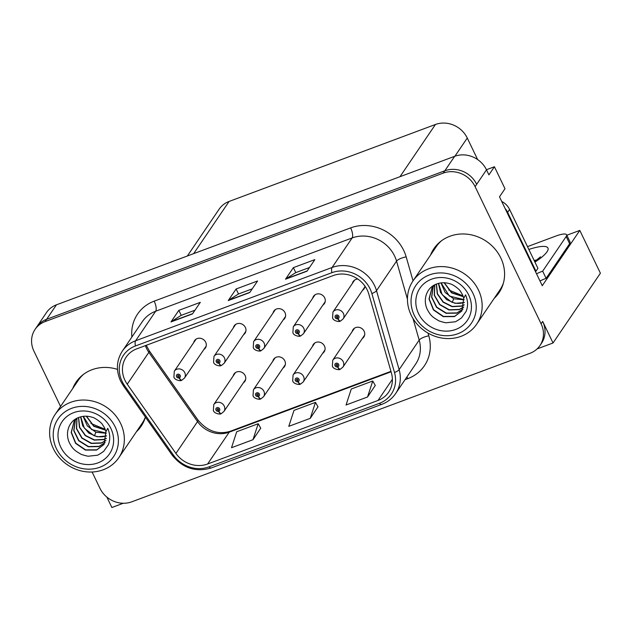<?xml version="1.0" encoding="UTF-8"?>
<svg xmlns="http://www.w3.org/2000/svg" width="632" height="632" viewBox="0 0 632 632"><rect width="100%" height="100%" fill="white"/><g stroke="black" fill="none" stroke-linecap="round" stroke-linejoin="round"><path stroke-width="0.95" d="M243.336 382.873A6.549 5.925 -145.8 0 0 244.829 381.404A6.549 5.925 -145.8 0 0 245.137 375.582A6.549 5.925 -145.8 0 0 239.726 371.656A6.549 5.925 -145.8 0 0 233.99 374.041A6.549 5.925 -145.8 0 0 233.168 375.977M282.994 368.085A6.549 5.925 -145.8 0 0 284.495 366.607A6.549 5.925 -145.8 0 0 284.795 360.793A6.549 5.925 -145.8 0 0 279.391 356.867A6.549 5.925 -145.8 0 0 273.648 359.252A6.549 5.925 -145.8 0 0 272.834 361.188M322.66 353.288A6.549 5.925 -145.8 0 0 324.153 351.819A6.549 5.925 -145.8 0 0 324.461 346.004A6.549 5.925 -145.8 0 0 319.057 342.07A6.549 5.925 -145.8 0 0 313.314 344.456A6.549 5.925 -145.8 0 0 312.492 346.391M322.865 305.114A6.549 5.925 -145.8 0 0 324.358 303.644A6.549 5.925 -145.8 0 0 324.666 297.822A6.549 5.925 -145.8 0 0 319.263 293.896A6.549 5.925 -145.8 0 0 313.519 296.282A6.549 5.925 -145.8 0 0 312.698 298.217M283.199 319.911A6.549 5.925 -145.8 0 0 284.7 318.433A6.549 5.925 -145.8 0 0 285 312.619A6.549 5.925 -145.8 0 0 279.597 308.692A6.549 5.925 -145.8 0 0 273.853 311.078A6.549 5.925 -145.8 0 0 273.04 313.006M243.541 334.699A6.549 5.925 -145.8 0 0 245.034 333.222A6.549 5.925 -145.8 0 0 245.342 327.408A6.549 5.925 -145.8 0 0 239.931 323.481A6.549 5.925 -145.8 0 0 234.196 325.867A6.549 5.925 -145.8 0 0 233.374 327.803M203.875 349.496A6.549 5.925 -145.8 0 0 205.368 348.019A6.549 5.925 -145.8 0 0 205.677 342.204A6.549 5.925 -145.8 0 0 200.273 338.27A6.549 5.925 -145.8 0 0 194.53 340.656A6.549 5.925 -145.8 0 0 193.716 342.591M362.318 338.499A6.549 5.925 -145.8 0 0 363.819 337.022A6.549 5.925 -145.8 0 0 364.127 331.208A6.549 5.925 -145.8 0 0 358.715 327.281A6.549 5.925 -145.8 0 0 352.98 329.667A6.549 5.925 -145.8 0 0 352.158 331.603M362.523 290.325A6.549 5.925 -145.8 0 0 364.024 288.848A6.549 5.925 -145.8 0 0 364.948 286.099M537.066 348.935L553.032 342.978L600.4 273.198L579.805 230.411L542.264 285.711L499.493 196.836L504.992 188.723L494.422 166.753L488.915 174.867L486.498 169.834A24.569 22.207 -145.8 0 0 454.653 156.309L56.453 304.814A24.569 22.207 -145.8 0 0 46.492 312.556L36.664 327.036A24.569 22.207 -145.8 0 1 46.626 319.294A24.569 22.207 -145.8 0 0 36.664 327.036L35.092 329.351A24.569 22.207 -145.8 0 0 33.938 351.163L60.554 406.447M486.442 169.732L494.422 166.753M106.863 497.092L111.872 507.512L123.28 503.254M92.098 472.001L99.935 488.291A24.569 22.207 -145.8 0 0 131.78 501.816L529.979 353.312A24.569 22.207 -145.8 0 0 539.941 345.57A24.569 22.207 -145.8 0 0 541.095 323.758L475.098 186.63A24.569 22.207 -145.8 0 0 443.253 173.105L444.825 170.79L46.626 319.294L444.825 170.79A24.569 22.207 -145.8 0 1 476.67 184.315A24.569 22.207 -145.8 0 0 444.825 170.79L454.653 156.309M553.032 342.978L542.667 321.443A24.569 22.207 -145.8 0 1 541.513 343.247L539.941 345.57M357.807 279.044A6.549 5.925 -145.8 0 0 353.185 281.493A6.549 5.925 -145.8 0 0 352.364 283.428M187.349 256L219.13 209.184A24.569 22.207 34.2 0 1 229.092 201.442L435.424 124.488A24.569 22.207 34.2 0 1 467.261 138.021L477.634 159.572M566.833 235.246L579.805 230.411M136.394 431.774A39.31 35.534 -145.8 0 0 141.126 426.26A39.31 35.534 -145.8 0 0 145.415 417.128M137.966 429.452A39.31 35.534 -145.8 0 0 141.892 425.083M494.224 298.32A39.31 35.534 -145.8 0 0 498.948 292.813A39.31 35.534 -145.8 0 0 500.797 257.919A39.31 35.534 -145.8 0 0 468.352 234.346A39.31 35.534 -145.8 0 0 433.908 248.66A39.31 35.534 -145.8 0 0 430.534 255.091M495.796 296.005A39.31 35.534 -145.8 0 0 499.714 291.636M124.97 380.338A26.204 23.692 34.2 0 1 126.195 357.072A26.204 23.692 34.2 0 1 136.82 348.817L333.269 275.552A26.204 23.692 34.2 0 1 368.812 294.101L391.437 373.054A26.204 23.692 34.2 0 1 388.641 392.195A26.204 23.692 34.2 0 1 378.015 400.451L207.62 463.999A26.204 23.692 34.2 0 1 175.917 453.428L127.237 384.201A26.204 23.692 34.2 0 1 124.97 380.338M122.102 381.404A29.483 26.655 -145.8 0 0 124.654 385.749L173.342 454.985A29.483 26.655 -145.8 0 0 209.002 466.874L379.398 403.327A29.483 26.655 -145.8 0 0 394.502 372.501L371.869 293.548A29.483 26.655 -145.8 0 0 331.887 272.684L135.438 345.949A29.483 26.655 -145.8 0 0 122.102 381.404M306.994 271.199L314.862 259.618L293.382 267.628L285.522 279.21L306.994 271.199M309.514 267.494L295.721 272.637L285.838 278.902A6.549 2.354 69.5 0 0 285.522 279.21M295.784 272.621L293.382 267.628M192.452 313.922L200.312 302.341L178.832 310.352L170.972 321.933L192.452 313.922M194.964 310.217L181.171 315.36L171.288 321.617A6.549 2.354 69.5 0 0 170.972 321.933M181.234 315.336L178.832 310.352M249.719 292.561L257.587 280.979L236.107 288.99L228.247 300.571L249.719 292.561M252.239 288.856L238.446 293.998L228.563 300.255A6.549 2.354 69.5 0 0 228.247 300.571M238.509 293.975L236.107 288.99M117.481 369.38A39.31 35.534 -145.8 0 0 76.085 382.107A39.31 35.534 -145.8 0 0 72.712 388.538M443.253 173.105L45.054 321.609A24.569 22.207 -145.8 0 0 35.092 329.351M252.982 439.706L258.196 423.724L236.716 431.735L231.51 447.717L252.982 439.706L260.724 428.172M367.532 396.991L372.746 381.001L351.266 389.012L346.052 404.993L367.532 396.991L375.274 385.449M310.257 418.344L315.471 402.363L293.991 410.373L288.785 426.355L310.257 418.344L317.999 406.811M315.471 402.363L318.046 406.882M258.196 423.724L260.771 428.243M372.746 381.001L375.313 385.52M434.721 247.515A39.31 35.534 -145.8 0 0 432.106 252.776M76.899 380.97A39.31 35.534 -145.8 0 0 74.284 386.223M354.473 328.19L332.748 360.193A6.138 5.554 34.2 0 1 338.136 357.957A6.138 5.554 34.2 0 1 343.2 361.638A6.138 5.554 34.2 0 1 342.915 367.089L340.379 369.175A4.092 1.509 -113.1 0 1 337.788 366.852A2.046 1.849 -145.8 0 0 335.987 363.289A2.046 1.849 -145.8 0 0 337.638 366.908L337.164 365.817A0.822 0.743 34.2 0 1 336.169 364.625A0.822 0.743 34.2 0 1 337.567 364.822A0.822 0.743 34.2 0 1 337.227 365.794L337.788 366.852M337.646 365.114L337.164 365.817M337.638 366.908A4.092 1.43 72.1 0 0 339.874 369.357A4.092 1.43 72.1 0 0 340.095 369.214M337.646 365.178L337.227 365.794M354.678 280.016L332.953 312.018A6.138 5.554 34.2 0 1 338.341 309.783A6.138 5.554 34.2 0 1 343.405 313.464A6.138 5.554 34.2 0 1 343.121 318.915L340.585 320.993A4.092 1.509 -113.1 0 1 337.994 318.678A2.046 1.849 -145.8 0 0 336.192 315.115A2.046 1.849 -145.8 0 0 337.844 318.733L337.37 317.643A0.822 0.743 34.2 0 1 336.374 316.45A0.822 0.743 34.2 0 1 337.772 316.648A0.822 0.743 34.2 0 1 337.433 317.62L337.994 318.678M337.851 316.932L337.37 317.643M337.844 318.733A4.092 1.43 72.1 0 0 340.079 321.182A4.092 1.43 72.1 0 0 340.3 321.04M337.851 317.003L337.433 317.62M314.807 342.986L293.09 374.981A6.138 5.554 34.2 0 1 298.47 372.746A6.138 5.554 34.2 0 1 303.542 376.427A6.138 5.554 34.2 0 1 303.249 381.878L300.714 383.964A4.092 1.509 -113.1 0 1 298.13 381.641A2.046 1.849 -145.8 0 0 296.321 378.086A2.046 1.849 -145.8 0 0 297.972 381.704L297.498 380.606A0.822 0.743 34.2 0 1 296.511 379.421A0.822 0.743 34.2 0 1 297.862 380.338A0.822 0.743 34.2 0 1 297.561 380.583L298.13 381.641M297.98 379.903L297.498 380.606M297.972 381.704A4.092 1.43 72.1 0 0 300.208 384.153A4.092 1.43 72.1 0 0 300.437 384.011M297.98 379.966L297.561 380.583M275.149 357.775L253.424 389.778A6.138 5.554 34.2 0 1 258.804 387.542A6.138 5.554 34.2 0 1 263.876 391.224A6.138 5.554 34.2 0 1 263.591 396.675L261.048 398.752A4.092 1.509 -113.1 0 1 258.464 396.438A2.046 1.849 -145.8 0 0 256.663 392.875A2.046 1.849 -145.8 0 0 258.306 396.493L257.84 395.403A0.822 0.743 34.2 0 1 256.845 394.21A0.822 0.743 34.2 0 1 258.243 394.408A0.822 0.743 34.2 0 1 257.903 395.379L258.464 396.438M258.314 394.692L257.84 395.403M258.306 396.493A4.092 1.43 72.1 0 0 260.55 398.942A4.092 1.43 72.1 0 0 260.771 398.8M258.322 394.763L257.903 395.379M235.483 372.564L213.766 404.567A6.138 5.554 34.2 0 1 219.146 402.331A6.138 5.554 34.2 0 1 224.21 406.013A6.138 5.554 34.2 0 1 223.925 411.464L221.39 413.549A4.092 1.509 -113.1 0 1 218.798 411.227A2.046 1.849 -145.8 0 0 216.997 407.672A2.046 1.849 -145.8 0 0 218.648 411.29L218.174 410.192A0.822 0.743 34.2 0 1 217.187 409.007A0.822 0.743 34.2 0 1 218.538 409.923A0.822 0.743 34.2 0 1 218.238 410.168L218.798 411.227M218.656 409.489L218.174 410.192M218.648 411.29A4.092 1.43 72.1 0 0 220.884 413.739A4.092 1.43 72.1 0 0 221.113 413.597M218.656 409.552L218.238 410.168M315.012 294.804L293.295 326.807A6.138 5.554 34.2 0 1 298.675 324.572A6.138 5.554 34.2 0 1 303.747 328.253A6.138 5.554 34.2 0 1 303.455 333.704L300.919 335.79A4.092 1.509 -113.1 0 1 298.336 333.467A2.046 1.849 -145.8 0 0 296.527 329.912A2.046 1.849 -145.8 0 0 298.178 333.53L297.704 332.432A0.822 0.743 34.2 0 1 296.716 331.247A0.822 0.743 34.2 0 1 298.067 332.163A0.822 0.743 34.2 0 1 297.767 332.408L298.336 333.467M298.185 331.729L297.704 332.432M298.178 333.53A4.092 1.43 72.1 0 0 300.413 335.979A4.092 1.43 72.1 0 0 300.642 335.837M298.185 331.792L297.767 332.408M275.355 309.601L253.63 341.596A6.138 5.554 34.2 0 1 259.009 339.36A6.138 5.554 34.2 0 1 264.081 343.05A6.138 5.554 34.2 0 1 263.797 348.501L261.261 350.578A4.092 1.509 -113.1 0 1 258.67 348.264A2.046 1.849 -145.8 0 0 256.868 344.701A2.046 1.849 -145.8 0 0 258.512 348.319L258.046 347.229A0.822 0.743 34.2 0 1 257.05 346.036A0.822 0.743 34.2 0 1 258.448 346.233A0.822 0.743 34.2 0 1 258.109 347.205L258.67 348.264M258.52 346.518L258.046 347.229M258.512 348.319A4.092 1.43 72.1 0 0 260.755 350.768A4.092 1.43 72.1 0 0 260.977 350.626M258.528 346.589L258.109 347.205M235.689 324.39L213.972 356.393A6.138 5.554 34.2 0 1 219.351 354.157A6.138 5.554 34.2 0 1 224.415 357.838A6.138 5.554 34.2 0 1 224.131 363.289L221.595 365.375A4.092 1.509 -113.1 0 1 219.012 363.052A2.046 1.849 -145.8 0 0 217.203 359.497A2.046 1.849 -145.8 0 0 218.854 363.108L218.38 362.018A0.822 0.743 34.2 0 1 217.392 360.833A0.822 0.743 34.2 0 1 218.743 361.749A0.822 0.743 34.2 0 1 218.443 361.994L219.012 363.052M218.862 361.314L218.38 362.018M218.854 363.108A4.092 1.43 72.1 0 0 221.089 365.557A4.092 1.43 72.1 0 0 221.319 365.415M218.862 361.378L218.443 361.994M196.031 339.187L174.306 371.182A6.138 5.554 34.2 0 1 179.685 368.946A6.138 5.554 34.2 0 1 184.757 372.627A6.138 5.554 34.2 0 1 184.465 378.086L181.929 380.164A4.092 1.509 -113.1 0 1 179.346 377.841A2.046 1.849 -145.8 0 0 177.537 374.286A2.046 1.849 -145.8 0 0 179.188 377.904L178.722 376.806A0.822 0.743 34.2 0 1 177.726 375.621A0.822 0.743 34.2 0 1 179.085 376.538A0.822 0.743 34.2 0 1 178.777 376.783L179.346 377.841M179.196 376.103L178.722 376.806M179.188 377.904A4.092 1.43 72.1 0 0 181.431 380.353A4.092 1.43 72.1 0 0 181.653 380.211M179.196 376.166L178.777 376.783M527.491 246.63L555.781 236.084A16.377 3.784 154.3 0 1 566.604 234.772L570.056 241.953A16.377 3.784 154.3 0 1 569.622 243.715L546.111 278.349A16.377 3.784 -25.7 0 0 539.997 280.995M536.536 273.814A16.377 3.784 154.3 0 1 542.659 271.168L546.111 278.349M566.604 234.772A16.377 3.784 154.3 0 1 566.169 236.534L542.659 271.168M505.126 208.536A16.377 14.805 34.2 0 1 507.63 212.344L535.96 271.215A16.377 14.805 -145.8 0 0 535.375 271.389M507.63 212.344L509.597 209.445A16.377 14.805 -145.8 0 0 501.69 201.411M535.96 271.215L537.927 268.316L509.597 209.445M536.212 260.115L534.095 260.345M105.441 430.123L93.765 426.316L86.268 416.212M105.362 429.894L93.915 426.087L86.505 416.219M106.271 433.26L95.867 432.241L87.35 425.96L83.124 416.369M106.231 433.07L91.537 429.547L83.313 416.346M80.738 416.844L84.285 428.054L93.67 435.48C97.984 437.131 102.171 437.281 106.215 435.922L106.524 435.811M80.588 416.883L82.681 425.857L88.764 433.07L97.289 436.791L106.531 435.985M78.502 417.586L79.45 427.351L85.273 435.63L94.239 440.125L103.695 439.635L106.366 438.411M106.389 438.26L103.853 439.398L94.437 439.904L85.502 435.464L79.656 427.256L78.629 417.539M76.859 418.376L76.44 428.757L81.828 438.102L91.182 443.443L101.341 443.111L105.876 440.607M105.923 440.441L101.499 442.874L91.387 443.222L82.049 437.937L76.63 428.654L76.962 418.305M75.35 419.885L73.739 430.597L78.684 440.757L88.29 446.769L98.979 446.579L105.094 442.613M75.437 419.774L73.92 430.479L78.889 440.575L88.488 446.548L99.137 446.35L105.165 442.471M76.906 418.337L74.055 421.544L71.195 432.454L75.595 443.372L85.407 450.087L96.625 450.063L104.043 444.438L105.915 431.727L107.74 428.298C110.197 434.066 110.395 439.572 108.309 444.809L103.727 451.288C99.524 454.266 97.21 455.601 96.775 455.293L88.693 456.17C88.448 456.62 80.264 454.266 80.643 454.029C75.082 450.719 72.656 449.281 69.125 442.203C64.883 432.209 69.117 420.414 79.49 417.215C83.621 415.817 87.895 415.848 92.311 417.302C94.279 417.373 101.926 422.721 102.621 424.854A18.834 17.024 34.2 0 1 105.923 431.711M104.067 444.399L96.783 449.826L85.597 449.866L75.8 443.198L71.361 432.328L74.141 421.426M115.158 426.821A33.575 30.352 34.2 0 1 99.975 467.206A33.575 30.352 34.2 0 1 56.453 448.72A33.575 30.352 34.2 0 1 71.637 408.335A33.575 30.352 34.2 0 1 115.158 426.821M103.221 469.781A38.489 34.8 34.2 0 1 53.333 448.586A38.489 34.8 34.2 0 1 55.142 414.418A38.489 34.8 34.2 0 1 70.745 402.292A38.489 34.8 34.2 0 1 120.633 423.487A38.489 34.8 34.2 0 1 118.832 457.655A38.489 34.8 34.2 0 1 103.221 469.781M145.376 417.065A38.489 34.8 34.2 0 1 142.018 423.487L118.832 457.655M55.142 414.418L78.336 380.251A38.489 34.8 34.2 0 1 83.598 374.278M97.897 462.901A28.661 25.912 34.2 0 1 60.751 447.116A28.661 25.912 34.2 0 1 73.715 412.641A28.661 25.912 34.2 0 1 110.861 428.425A28.661 25.912 34.2 0 1 97.897 462.901M90.913 423.456L105.141 429.31M463.272 296.677L451.588 292.861L444.091 282.765M463.185 296.447L451.738 292.64L444.336 282.773M464.093 299.813L453.689 298.794L445.173 292.513L440.946 282.923M464.054 299.623L449.36 296.1L441.136 282.891M438.561 283.389L442.116 294.599L451.493 302.033C455.806 303.684 459.993 303.826 464.038 302.475L464.354 302.365M438.411 283.428L440.504 292.403L446.595 299.615L455.111 303.336L464.354 302.538M436.325 284.139L437.273 293.904L443.095 302.183L452.062 306.678L461.518 306.188L464.188 304.964M464.212 304.814L461.676 305.951L452.267 306.457L443.324 302.009L437.478 293.801L436.451 284.092M434.682 284.921L434.263 295.302L439.651 304.656L449.004 309.988L459.164 309.656L463.698 307.16M463.746 306.994L459.322 309.427L449.21 309.767L439.872 304.49L434.453 295.207L434.784 284.858M433.173 286.43L431.561 297.151L436.507 307.302L446.113 313.322L456.802 313.132L462.916 309.167M433.268 286.328L431.743 297.024L436.712 307.128L446.311 313.101L456.96 312.903L462.987 309.016M434.729 284.89L431.885 288.097L429.017 299.007L433.418 309.925L443.229 316.64L454.448 316.616L461.866 310.991L463.738 298.28L465.563 294.844C468.028 300.619 468.217 306.125 466.139 311.363L461.55 317.841C457.347 320.819 455.032 322.146 454.598 321.846L446.516 322.723C446.271 323.173 438.094 320.819 438.474 320.582C432.904 317.272 430.479 315.826 426.956 308.756C422.705 298.762 426.94 286.968 437.32 283.768C441.444 282.37 445.718 282.401 450.134 283.855C452.101 283.918 459.748 289.274 460.444 291.407A18.834 17.024 34.2 0 1 463.746 298.264M461.897 310.944L454.606 316.371L443.427 316.419L433.623 309.751L429.183 298.881L431.964 287.979M472.981 293.374A33.575 30.352 34.2 0 1 457.797 333.759A33.575 30.352 34.2 0 1 414.276 315.273A33.575 30.352 34.2 0 1 429.46 274.888A33.575 30.352 34.2 0 1 472.981 293.374M461.052 336.327A38.489 34.8 34.2 0 1 411.163 315.139A38.489 34.8 34.2 0 1 412.965 280.971A38.489 34.8 34.2 0 1 428.567 268.845A38.489 34.8 34.2 0 1 478.456 290.041A38.489 34.8 34.2 0 1 476.654 324.2A38.489 34.8 34.2 0 1 461.052 336.327M503.451 282.938A38.489 34.8 34.2 0 1 499.849 290.033L476.654 324.2M412.965 280.971L436.159 246.804A38.489 34.8 34.2 0 1 441.428 240.832M455.719 329.454A28.661 25.912 34.2 0 1 418.574 313.67A28.661 25.912 34.2 0 1 431.538 279.194A28.661 25.912 34.2 0 1 468.683 294.978A28.661 25.912 34.2 0 1 455.719 329.454M448.736 290.001L462.964 295.855M56.453 304.814L45.054 321.609M486.498 169.834L475.098 186.63M435.424 124.488L399.985 176.699M229.092 201.442L193.653 253.653M467.261 138.021L454.914 156.215M145.407 345.617A26.204 23.692 -145.8 0 0 146.585 348.485A26.204 23.692 -145.8 0 0 148.852 352.348L197.54 421.584A26.204 23.692 -145.8 0 0 229.242 432.154L391.082 371.79M131.883 337.03A40.946 37.019 34.2 0 1 154.184 301.148L350.642 227.883A8.192 2.947 -110.5 0 1 352.127 237.956L155.677 311.228A32.753 29.617 -145.8 0 0 142.398 321.546L122.347 351.084A32.753 29.617 34.2 0 1 135.627 340.759A8.192 2.947 69.5 0 0 135.438 345.949M350.642 227.883A40.946 37.019 34.2 0 1 403.714 250.43A40.946 37.019 34.2 0 1 406.171 256.868L413.044 280.853M371.869 293.548A8.192 2.37 -16 0 0 376.506 290.68L396.548 261.142A32.753 29.617 -145.8 0 0 394.589 256A32.753 29.617 -145.8 0 0 352.127 237.956L332.077 267.494A32.753 29.617 34.2 0 1 376.506 290.68L399.132 369.633A32.753 29.617 34.2 0 1 395.632 393.554L415.682 364.024A32.753 29.617 -145.8 0 0 419.182 340.095L412.996 318.52M122.347 351.084C116.438 360.445 115.854 370.431 120.594 381.041L123.398 385.812A8.192 1.351 -35.1 0 0 124.654 385.749M123.398 385.812L172.086 455.048C182.664 468.209 195.754 472.499 211.365 467.925A8.192 2.947 -110.5 0 1 209.002 466.874M379.398 403.327A8.192 2.947 69.5 0 0 381.76 404.369C387.558 402.165 392.188 398.563 395.632 393.554M394.502 372.501A8.192 2.37 -16 0 0 399.132 369.633L419.182 340.095A8.192 2.37 164 0 1 428.796 335.821A40.946 37.019 34.2 0 1 407.822 378.631L405.072 379.658M172.086 455.048A8.192 1.351 -35.1 0 0 173.342 454.985M331.887 272.684A8.192 2.947 -110.5 0 1 332.077 267.494L135.627 340.759L155.677 311.228A8.192 2.947 -110.5 0 0 154.184 301.148M428.014 333.096L428.796 335.821M541.095 323.758L542.667 321.443M407.442 299.157L396.548 261.142A8.192 2.37 164 0 1 406.171 256.868M406.905 376.949A8.192 2.947 -110.5 0 1 407.822 378.631M378.015 400.451L392.393 379.271M127.237 384.201L148.852 352.348A14.741 2.433 144.9 0 0 149.302 350.847L197.99 420.075A14.741 2.433 144.9 0 1 197.54 421.584L175.917 453.428M207.62 463.999L229.242 432.154A14.741 5.301 -110.5 0 1 230.309 431.261L390.955 371.347M249.901 292.3L228.563 300.255M192.626 313.662L171.288 321.617M307.176 270.938L285.838 278.902M528.85 249.45A34.886 8.05 154.3 0 1 547.968 248.052A34.886 8.05 154.3 0 1 534.941 262.114M566.169 236.534L569.622 243.715M95.867 432.241L94.452 435.772M453.689 298.794L452.275 302.325M211.365 467.925L381.76 404.369M197.99 420.075C207.359 431.206 218.135 434.934 230.309 431.261M149.302 350.847L146.269 345.293M332.748 360.193L332.353 366.086C333.127 369.451 339.977 370.21 339.874 369.357M364.632 335.086L342.915 367.089M332.953 312.018L332.558 317.912C333.333 321.277 340.182 322.036 340.079 321.182M364.838 286.912L343.121 318.915M293.09 374.981L292.687 380.875C293.461 384.24 300.311 384.999 300.208 384.153M324.974 349.883L303.249 381.878M253.424 389.778L253.029 395.664C253.803 399.037 260.653 399.795 260.55 398.942M285.308 364.672L263.591 396.675M213.766 404.567L213.363 410.46C214.137 413.826 220.987 414.584 220.884 413.739M245.65 379.469L223.925 411.464M293.295 326.807L292.893 332.701C293.667 336.066 300.516 336.824 300.413 335.979M325.18 301.709L303.455 333.704M253.63 341.596L253.235 347.489C254.009 350.855 260.858 351.621 260.755 350.768M285.514 316.498L263.797 348.501M213.972 356.393L213.569 362.286C214.343 365.652 221.192 366.41 221.089 365.557M245.856 331.287L224.131 363.289M174.306 371.182L173.911 377.075C174.685 380.44 181.534 381.207 181.431 380.353M206.19 346.083L184.465 378.086M540.502 256.813L534.68 261.569"/></g></svg>

